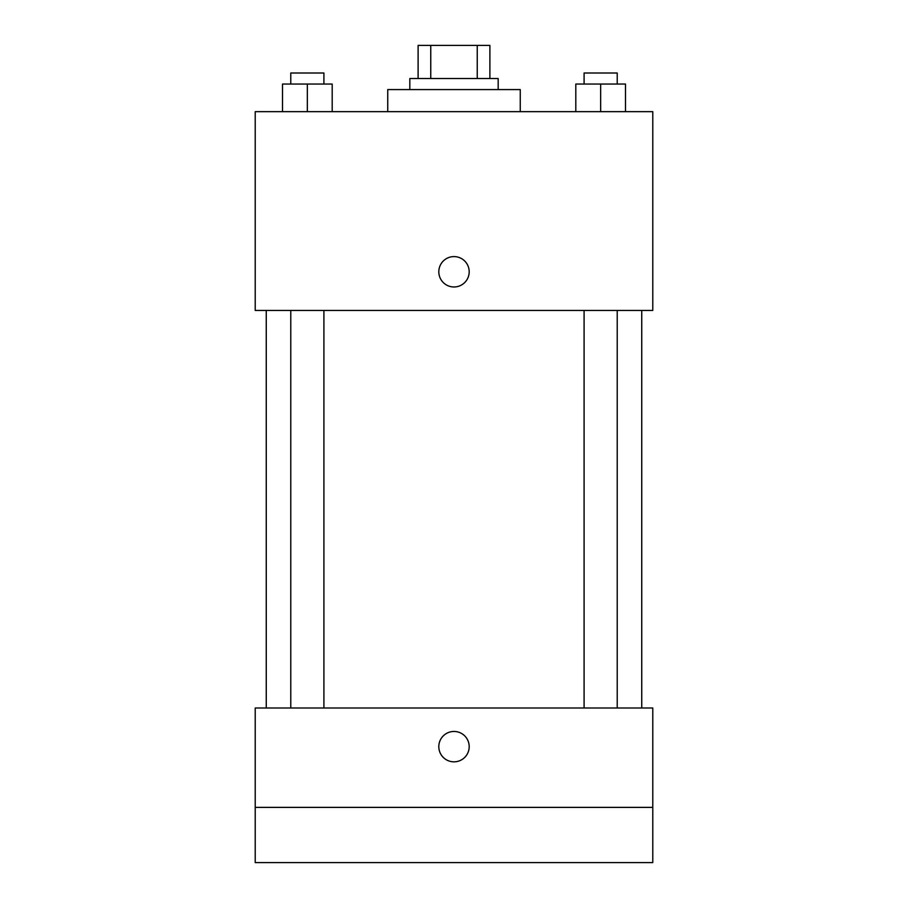 <?xml version="1.0" encoding="UTF-8"?>
<svg xmlns="http://www.w3.org/2000/svg" width="908" height="908" viewBox="0 0 908 908"><rect width="100%" height="100%" fill="white"/><g stroke="black" fill="none" stroke-linecap="round" stroke-linejoin="round"><path stroke-width="1.36" d="M430.755 78.531L430.755 45.4L418.111 45.4L418.111 78.531L418.111 45.4M430.755 45.4L489.889 45.4L489.889 78.531M477.245 78.531L477.245 45.4M409.826 89.574L409.826 78.531L498.174 78.531L498.174 89.574M520.261 111.661L520.261 89.574L387.739 89.574L387.739 111.661M255.216 111.661L652.784 111.661L652.784 310.434L255.216 310.434L255.216 111.661M454 286.973A15.186 15.186 0 0 1 440.845 264.194A15.186 15.186 0 0 1 467.155 264.194A15.186 15.186 0 0 1 454 286.973M255.216 707.99L652.784 707.99L652.784 862.6L255.216 862.6L255.216 707.99M454 761.835A15.186 15.186 0 0 1 440.845 739.055A15.186 15.186 0 0 1 467.155 739.055A15.186 15.186 0 0 1 454 761.835M255.216 807.382L652.784 807.382M575.808 111.661L575.808 84.047L625.499 84.047L625.499 111.661L625.499 84.047M600.653 111.661L600.653 84.047M617.224 84.047L617.224 73.003L584.094 73.003L584.094 84.047M282.502 111.661L282.502 84.047L332.192 84.047L332.192 111.661L332.192 84.047M307.347 111.661L307.347 84.047M323.906 84.047L323.906 73.003L290.776 73.003L290.776 84.047M641.74 707.99L641.74 310.434M266.26 707.99L266.26 310.434M584.094 310.434L584.094 707.99M617.224 310.434L617.224 707.99M323.906 707.99L323.906 310.434M290.776 707.99L290.776 310.434"/></g></svg>

